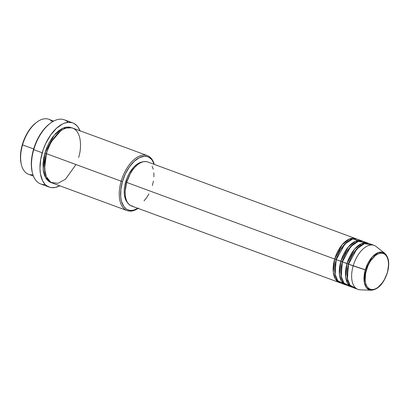 <?xml version="1.0" encoding="UTF-8"?>
<svg xmlns="http://www.w3.org/2000/svg" width="409" height="409" viewBox="0 0 409 409"><rect width="100%" height="100%" fill="white"/><g stroke="black" fill="none" stroke-linecap="round" stroke-linejoin="round"><path stroke-width="0.61" d="M387.262 272.604C386.137 277.967 379.342 290.201 371.546 289.531C363.892 288.371 364.424 275.4 366.387 270.134L365.298 269.863L364.204 281.847L366.438 287.68L371.203 290.262A19.969 10.818 -69.8 0 1 365.298 269.863L353.177 265.876A23.441 12.699 110.2 0 0 360.114 289.817L371.203 290.262C378.345 289.439 383.749 283.549 387.43 272.588L384.45 279.459L382.573 282.486L378.233 287.159L375.943 288.621L373.683 289.424L371.546 289.531L369.613 288.943L367.952 287.675L366.638 285.784L365.712 283.34L365.211 280.436L365.554 273.703L367.614 266.612L369.199 263.278L371.075 260.252L375.411 255.579L377.706 254.112L379.961 253.309L382.103 253.202L384.036 253.795L385.692 255.058L387.011 256.949L387.936 259.398L388.438 262.302L388.489 265.559L387.43 272.588C389.787 263.728 388.913 257.312 384.808 253.345L378.673 252.435L372.236 256.964L365.298 269.863A19.969 10.818 -69.8 0 1 384.808 253.345L376.081 246.489A23.441 12.699 110.2 0 0 353.177 265.876L348.555 264.173A23.441 12.699 110.2 0 0 353.315 287.685L357.936 289.388A23.441 12.699 -69.8 0 1 353.177 265.876A23.441 12.699 -69.8 0 1 374.143 245.4L369.521 243.698A23.441 12.699 110.2 0 0 348.555 264.173L366.387 270.134C367.507 264.771 374.301 252.537 382.103 253.202C389.757 254.362 389.225 267.338 387.262 272.604M335.993 259.408L334.69 259.061L342.205 244.638L349.24 239.045L356.408 238.917A23.441 12.699 -69.8 0 0 355.651 238.585A23.441 12.699 -69.8 0 0 334.69 259.061L126.688 182.429A23.441 12.699 110.2 0 0 131.442 205.947L339.444 282.578A23.441 12.699 -69.8 0 1 334.69 259.061L335.993 259.408L339.741 250.559L347.251 241.78L339.741 250.559L335.993 259.408L336.264 259.521L335.993 259.408L335.124 274.7L335.993 259.408M360.002 241.039L352.875 238.922L344.905 243.922L336.229 259.628A23.441 12.699 110.2 0 0 340.988 283.146L345.61 284.848A23.441 12.699 -69.8 0 1 340.85 261.331L348.371 246.908L355.401 241.315L362.568 241.187A23.441 12.699 -69.8 0 0 361.817 240.855A23.441 12.699 -69.8 0 0 340.85 261.331L336.229 259.628L342.159 261.678L340.85 261.331L339.465 274.577L341.561 281.326L346.397 285.088A23.441 12.699 -69.8 0 1 345.61 284.848M353.412 244.05L345.902 252.828L342.159 261.678L345.902 252.828L353.412 244.05M365.513 242.695L358.325 241.376L350.666 246.622L342.394 261.903A23.441 12.699 110.2 0 0 347.149 285.416L351.771 287.118A23.441 12.699 -69.8 0 1 347.016 263.606L354.531 249.183L361.566 243.585L368.734 243.457A23.441 12.699 -69.8 0 0 367.977 243.13A23.441 12.699 -69.8 0 0 347.016 263.606L342.394 261.903L348.32 263.953L347.016 263.606L345.625 276.847L347.727 283.595L352.558 287.358A23.441 12.699 -69.8 0 1 351.771 287.118M342.425 261.791L342.159 261.678L342.425 261.791M359.577 246.32L352.067 255.098L348.32 263.953L352.067 255.098L359.577 246.32M371.679 244.965L364.491 243.646L356.827 248.892L348.555 264.173L347.297 278.396L350.027 285.257L355.779 288.12M348.591 264.061L348.32 263.953L348.591 264.061M32.925 174.725A29.3 15.874 -69.8 0 1 21.283 164.26A29.3 15.874 -69.8 0 1 22.551 144.873L22.316 144.653A28.323 15.343 110.2 0 0 21.089 163.39A28.323 15.343 110.2 0 0 21.191 163.82M137.986 208.36A28.323 15.343 -69.8 0 1 122.47 181.55L121.161 181.202A29.3 15.874 110.2 0 0 138.068 208.391A29.3 15.874 -69.8 0 1 127.107 210.594A29.3 15.874 -69.8 0 1 121.161 181.202L46.437 153.672A29.3 15.874 110.2 0 0 52.378 183.063L127.107 210.594M45.271 184.551A34.187 18.517 -69.8 0 1 32.26 172.281A34.187 18.517 -69.8 0 1 33.742 149.663L33.507 149.443A33.211 17.991 110.2 0 0 32.066 171.417A33.211 17.991 110.2 0 0 32.168 171.841M72.076 127.94L69.095 127.03L65.803 127.199L62.326 128.431L58.794 130.691L55.348 133.881L52.117 137.884L49.228 142.542L46.79 147.68L44.893 153.104L43.144 169.536L45.696 177.951L51.621 182.746L49.862 182.066L48.528 181.218L46.222 178.779L44.489 175.42L43.385 171.279L43.006 163.953L43.62 158.595L44.893 153.104L46.468 153.559L46.202 153.452L50.895 142.337L60.297 131.284L50.895 142.337L46.202 153.452L44.893 153.104L54.198 135.18L62.909 128.155L71.856 127.828M78.584 157.47C81.606 149.367 82.424 129.387 70.634 127.598C58.625 126.57 48.165 145.41 46.437 153.672L121.161 181.202A29.3 15.874 -69.8 0 1 147.368 155.604A29.3 15.874 -69.8 0 1 154.275 164.398A29.3 15.874 110.2 0 0 138.477 156.586A29.3 15.874 110.2 0 0 121.161 181.202L122.47 181.55L120.854 189.474L120.721 196.882L121.463 201.208L123.753 206.366L125.977 208.728L127.271 209.546L130.149 210.425L133.334 210.262L138.406 208.099M133.048 206.33L130.66 205.604L128.62 204.045L127 201.714L125.854 198.702L125.241 195.119L125.18 191.11L126.688 182.429L334.69 259.061L333.299 272.307L335.4 279.056L340.232 282.818A23.441 12.699 -69.8 0 1 339.444 282.578M125.681 181.928A22.464 12.168 110.2 0 0 127.521 202.629L125.977 200.405L124.888 197.516L124.3 194.086L124.239 190.246L124.704 186.141L127.133 177.772L129.004 173.83L133.697 167.189L136.34 164.745L139.045 163.012L142.511 161.938A22.464 12.168 110.2 0 0 125.681 181.928L126.724 182.312L125.681 181.928M72.787 122.925L64.31 119.801A34.187 18.517 110.2 0 0 33.742 149.663A34.187 18.517 110.2 0 0 40.675 183.958L49.152 187.082A34.187 18.517 -69.8 0 1 42.214 152.787L33.742 149.663L42.214 152.787A34.187 18.517 -69.8 0 1 72.787 122.925A34.187 18.517 -69.8 0 1 80.046 130.803M80.195 131.182L78.17 127.265L76.907 125.701L73.927 123.426L72.245 122.741L68.564 122.306L64.596 123.129L62.551 124.004L56.401 128.37L50.644 135.026L45.772 143.406L43.236 149.597L40.726 159.193L39.959 168.431L40.455 173.994L42.664 180.906L45.031 184.306L46.452 185.589L49.694 187.261L51.488 187.639L55.327 187.445L59.791 185.793A34.187 18.517 -69.8 0 1 49.152 187.082M53.676 121.09L48.758 119.275A29.3 15.874 110.2 0 0 22.551 144.873L33.65 148.958L22.551 144.873A29.3 15.874 110.2 0 0 28.497 174.265L33.415 176.08M367.977 243.13L363.356 241.422A23.441 12.699 110.2 0 0 342.394 261.903L341.137 276.126L343.867 282.987L349.613 285.85M21.099 163.416L20.45 157.613L20.706 152.577L21.621 147.312L23.165 142.01L25.266 136.882L29.3 129.939L32.423 126.069L36.079 122.736M32.076 171.448L31.314 164.643L31.616 158.738L32.689 152.562L34.499 146.345L38.415 137.475L41.692 132.194L45.353 127.659L49.637 123.753M147.368 155.604L72.638 128.073A29.3 15.874 110.2 0 0 46.437 153.672L44.561 168.661L46.324 176.714L50.946 182.383L57.945 183.319L65.471 179.244L75.977 164.551M154.193 164.367L152.26 160.405L151.212 159.106L148.743 157.22L147.347 156.652L144.3 156.294L139.316 157.7L134.224 161.315L129.448 166.836L125.415 173.779L122.47 181.55A28.323 15.343 -69.8 0 1 138.794 157.971A28.323 15.343 -69.8 0 1 154.193 164.367M148.942 193.922L146.626 197.649L144.045 200.85M355.651 238.585L147.649 161.954A23.441 12.699 110.2 0 0 126.688 182.429L130.154 173.983L132.465 170.256L135.052 167.051L137.807 164.5L140.635 162.695L143.416 161.708L146.049 161.575L147.7 161.974M152.097 166.192L153.237 169.203M153.85 172.782L153.917 176.795M153.426 181.08L152.409 185.471M361.817 240.855L357.195 239.153A23.441 12.699 110.2 0 0 336.229 259.628L334.971 273.856L337.701 280.717L343.453 283.58M46.202 153.452L44.494 162.327L45.072 172.618L44.494 162.327L46.202 153.452M50.333 123.227L49.622 123.763A33.211 17.991 110.2 0 0 33.507 149.443L33.742 149.663A34.187 18.517 -69.8 0 1 50.333 123.227A34.187 18.517 -69.8 0 1 68.191 122.332M36.774 122.214L36.064 122.746A28.323 15.343 110.2 0 0 22.316 144.653L22.551 144.873A29.3 15.874 -69.8 0 1 36.774 122.214A29.3 15.874 -69.8 0 1 52.424 121.8M347.451 279.24L348.32 263.953L347.451 279.24M366.873 268.59L367.451 267.026M341.285 276.97L342.159 261.678L341.285 276.97M360.789 245.436L360.319 244.209M364.603 243.616L363.759 242.874M21.283 164.26L21.089 163.39M32.26 172.281L32.066 171.417M65.123 128.436L64.489 127.547M364.209 281.873L365.242 280.722M348.396 284.572L349.516 284.562M342.236 282.302L343.356 282.292M346.643 281.326L347.798 280.697"/></g></svg>
